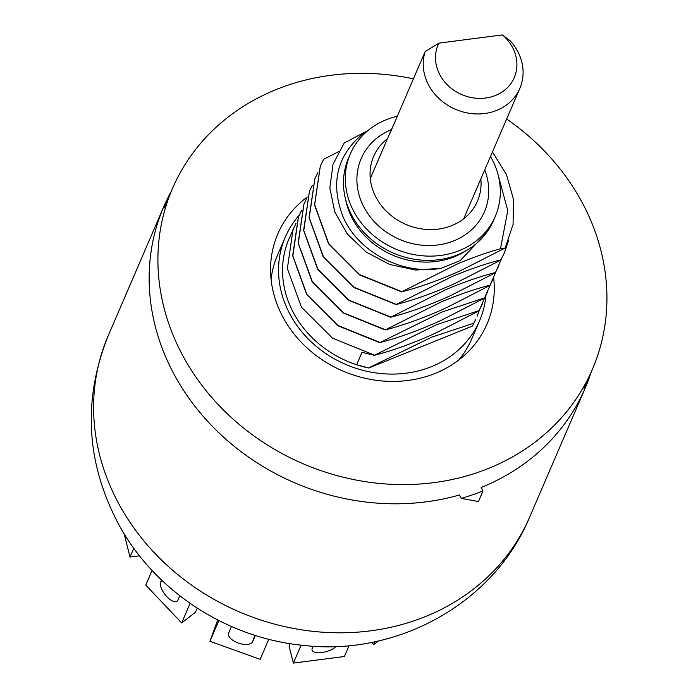 <?xml version="1.0" encoding="UTF-8"?>
<svg xmlns="http://www.w3.org/2000/svg" width="698" height="698" viewBox="0 0 698 698"><rect width="100%" height="100%" fill="white"/><g stroke="black" fill="none" stroke-linecap="round" stroke-linejoin="round"><path stroke-width="1.05" d="M299.172 215.228A105.756 93.026 23.3 0 0 285.281 237.146A105.756 93.026 23.3 0 0 313.943 344.35A105.756 93.026 23.3 0 0 431.591 366.59A105.756 93.026 23.3 0 0 479.552 320.792A105.756 93.026 23.3 0 0 485.956 295.289M472.441 326.053L475.809 319.178A101.681 89.449 -156.7 0 1 472.441 326.053L368.797 368.029A101.681 89.449 -156.7 0 1 356.661 364.766A101.681 89.449 -156.7 0 1 289.024 238.751L295.996 223.343M482.475 303.717L479.003 310.819L436.721 332.545C414.786 342.648 393.969 350.248 374.259 355.334L362.018 352.324L356.661 364.766L368.797 368.029M477.092 316.211L479.509 309.886M484.979 297.191L479.003 310.819M487.937 291.014L484.473 298.133L490.441 284.496M495.903 271.81L489.935 285.438L493.451 278.205M498.895 265.572L495.397 272.744L501.373 259.115M504.357 252.885L500.867 260.057L504.41 252.755L508.615 240.391M500.475 248.758L505.143 248.017L459.712 271.077C439.278 280.212 419.899 287.14 401.586 291.877L458.185 263.591C474.317 256.943 488.408 252.004 500.475 248.758L507.778 210.595L497.761 173.54M368.902 367.776L431.652 337.178L473.645 323.261M441.171 268.302L460.261 260.572L441.171 268.302L415.563 270.056L389.816 264.507L366.337 252.144L347.377 234.083L334.787 212L329.822 187.954L333.033 164.213L344.201 143.02L364.967 132.07C337.169 154.214 329.857 182.414 343.023 216.694C358.03 252.048 402.502 275.457 441.232 268.276M374.259 355.334L436.774 324.622L479.116 310.566M484.473 298.133L441.808 320.024C420.022 330.041 399.317 337.579 379.721 342.648L441.886 312.067L484.578 297.88M489.935 285.438L446.903 307.504C425.248 317.433 404.674 324.919 385.183 329.953L441.529 301.78C459.65 294.312 475.827 288.78 490.04 285.185M495.397 272.744L450.193 295.812C429.314 305.244 409.464 312.399 390.653 317.258L446.668 289.225C464.755 281.739 481.035 276.164 495.51 272.49M500.867 260.057L455.297 283.292C434.54 292.637 414.813 299.73 396.115 304.572L451.807 276.67C469.859 269.166 486.244 263.547 500.972 259.804M505.143 248.017L513.065 224.477L513.519 199.445L506.504 174.674L492.456 151.963M364.967 132.07L367.253 131.145M460.261 260.572L486.14 233.219M338.443 151.728L323.654 159.275L320.356 165.976L314.65 204.715L328.671 243.567L359.706 274.654L401.69 291.624M379.834 342.395L337.963 325.495L306.919 294.512L292.837 255.887L298.5 216.746L301.457 210.648M374.364 355.081L332.492 338.181L301.457 307.199L287.367 268.582L293.029 229.441M379.721 342.648L337.736 325.678L306.701 294.591L292.68 255.738L298.386 216.999M385.296 329.7L343.486 312.844L312.416 281.861L298.299 243.201L303.962 204.052L306.919 197.953M385.183 329.953L343.198 312.983L312.163 281.896L298.151 243.044L303.866 204.287M390.758 317.005L348.956 300.157L317.878 269.175L303.77 230.506L309.432 191.365L312.39 185.267M390.653 317.258L348.668 300.288L317.625 269.21L303.613 230.357L309.432 191.365M396.228 304.319L354.427 287.463L323.349 256.48L309.231 217.811L314.894 178.671L317.852 172.572M396.115 304.572L354.13 287.593L323.095 256.515L309.074 217.663L314.894 178.671M401.586 291.877L359.601 274.907L328.557 243.82L314.545 204.968L320.303 166.107M271.086 279.392A105.756 93.026 -156.7 0 1 277.324 255.625L285.281 237.146M479.552 320.792L471.595 339.272A105.756 93.026 -156.7 0 1 458.612 360.142M171.219 191.444A229.406 201.801 23.3 0 0 163.751 206.721A229.406 201.801 23.3 0 0 217.104 431.094A229.406 201.801 23.3 0 0 459.406 494.987L461.308 498.372A233.472 205.378 23.3 0 0 483.016 490.886L481.123 487.518A229.406 201.801 23.3 0 0 585.168 388.175A229.406 201.801 23.3 0 0 591.136 372.252M461.308 498.372L478.427 501.548L483.016 490.886M438.885 43.128A41.452 36.462 23.3 0 0 456.483 91.909A41.452 36.462 23.3 0 0 509.776 84.999A41.452 36.462 23.3 0 0 502.377 34.9L438.885 43.128L425.143 51.626A50.841 44.724 23.3 0 0 424.55 74.529A50.841 44.724 23.3 0 0 469.894 113.39A50.841 44.724 23.3 0 0 519.853 88.341A50.841 44.724 23.3 0 0 521.764 61.93A50.841 44.724 23.3 0 0 509.994 40.624L502.377 34.9M392.904 126.495A50.841 44.724 23.3 0 0 391.264 129.854A50.841 44.724 23.3 0 0 389.946 133.362L425.143 51.626M465.409 251.106A76.065 66.912 -156.7 0 1 454.511 256.698A76.065 66.912 -156.7 0 1 345.623 199.523M490.511 156.5A78.909 69.416 -156.7 0 1 491.078 157.504A78.909 69.416 23.3 0 1 495.292 216.354A78.909 69.416 23.3 0 1 427.891 256.105A78.909 69.416 23.3 0 1 354.549 212.785A78.909 69.416 -156.7 0 1 350.335 153.944A78.909 69.416 -156.7 0 1 397.328 116.234M495.292 216.354L493.451 220.62A78.909 69.416 23.3 0 1 426.05 260.363A78.909 69.416 23.3 0 1 352.708 217.052A78.909 69.416 -156.7 0 1 348.503 158.202L350.335 153.944M484.752 169.858A67.113 59.033 23.3 0 1 449.765 242.302A67.113 59.033 23.3 0 1 364.749 208.658A67.113 59.033 -156.7 0 1 391.36 129.645M480.852 178.915A56.521 49.715 23.3 0 1 441.52 228.595A56.521 49.715 23.3 0 1 376.676 198.546A56.521 49.715 -156.7 0 1 387.46 138.701M378.482 640.912L373.674 644.629L374.948 641.689M373.674 644.629L371.537 642.369M349.087 645.589L344.393 656.486L293.369 663.1L301.108 645.144M335.93 646.444A12.773 5.034 -14.2 0 1 322.616 652.394A12.773 5.034 -14.2 0 1 312.05 650.021A12.773 5.034 -14.2 0 1 312.224 648.477L313.219 646.182M293.369 663.1L289.051 645.999L290.063 643.652M268.782 639.272L260.145 659.348L209.95 641.296L218.884 620.557M255.328 635.442L252.615 641.741A12.773 6.064 18.8 0 1 238.428 643.085A12.773 6.064 18.8 0 1 228.508 633.313A12.773 6.064 18.8 0 1 228.586 633.103L231.439 626.481M209.95 641.296L217.689 619.955M190.1 603.369L181.681 622.939L145.76 585.072L152.068 570.423M179.77 595.752L177.868 600.167A12.773 5.462 52.3 0 1 177.083 601.214A12.773 5.462 52.3 0 1 165.888 595.595A12.773 5.462 52.3 0 1 160.68 582.045L161.552 580.021M197.22 608.133L195.414 612.329L181.681 622.939M133.798 548.244L130.02 557.021L124.165 533.839M130.02 557.021L139.504 555.791M506.652 119.009A228.595 201.085 -156.7 0 1 580.178 198.895A228.595 201.085 -156.7 0 1 592.375 369.373A228.595 201.085 -156.7 0 1 397.118 484.517A228.595 201.085 -156.7 0 1 184.656 359.042A228.595 201.085 -156.7 0 1 172.458 188.565A228.595 201.085 -156.7 0 1 413.425 78.83M307.233 197.037A113.887 100.18 23.3 0 0 277.813 233.926A113.887 100.18 23.3 0 0 283.885 318.864A113.887 100.18 23.3 0 0 389.746 381.378A113.887 100.18 23.3 0 0 487.021 324.012A113.887 100.18 23.3 0 0 493.652 277.734M529.616 517.174C493.905 603.465 397.031 656.574 303.072 645.353C227.374 638.042 155.986 591.921 119.498 525.899C86.081 463.804 82.32 400.408 108.207 335.721A229.406 201.801 23.3 0 0 120.449 506.809A229.406 201.801 23.3 0 0 425.579 616.517A229.406 201.801 23.3 0 0 529.616 517.174L585.168 388.175M254.805 635.276L252.615 641.741M162.329 580.762L160.68 582.045M108.207 335.721L163.751 206.721M463.681 218.797L519.853 88.341M370.28 178.583L391.264 129.854M592.375 369.373L583.956 388.917M172.458 188.565L164.047 208.109"/></g></svg>
